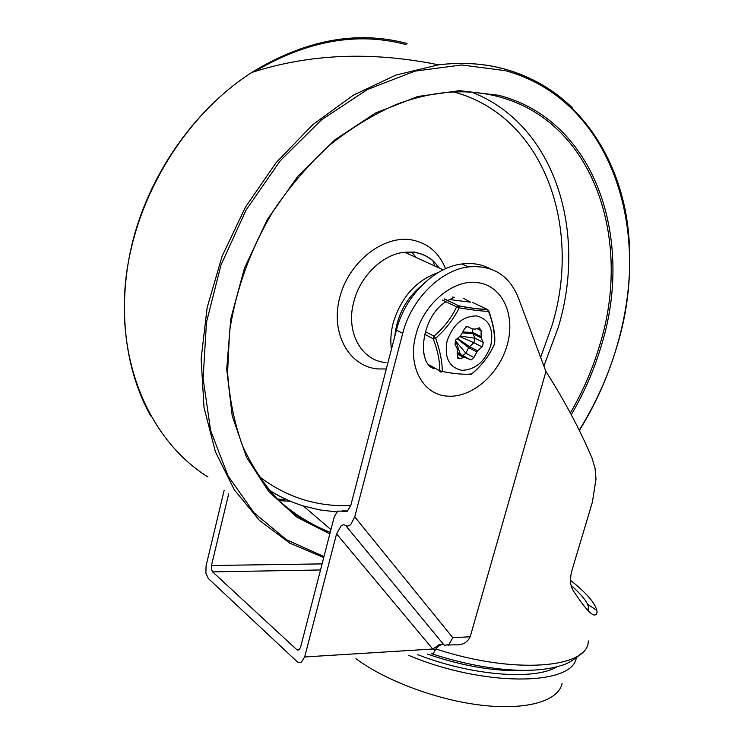 <?xml version="1.0" encoding="UTF-8"?>
<svg xmlns="http://www.w3.org/2000/svg" width="754" height="754" viewBox="0 0 754 754"><rect width="100%" height="100%" fill="white"/><g stroke="black" fill="none" stroke-linecap="round" stroke-linejoin="round"><path stroke-width="1.13" d="M304.663 656.96L336.567 533.87L432.721 649.024L304.663 656.96L301.364 662.21L298.198 662.361L296.897 661.475L208.33 578.525L205.88 573.125L206.078 565.83L224.127 490.439M431.486 653.803L433.164 653.699L435.84 648.921L439.375 645.528L442.683 644.067M439.375 645.528L437.914 645.622L432.721 649.024L435.162 650.155L438.781 644.83L442.739 644.086L444.813 645.32L448.809 644.576L452.834 637.733L354.729 516.876L350.638 524.746L347.669 526.16L343.862 524.746L341.289 525.538L336.567 533.87M322.09 563.888L211.459 565.5L211.365 569.166L212.6 571.871L296.69 649.599L298.914 649.939L300.554 647.318L334.229 516.858L337.679 511.108L347.255 511.278L350.789 505.434L396.444 330.035C404.747 296.407 433.974 267.246 461.825 263.985C472.258 262.628 481.702 264.23 490.157 268.773M452.834 637.733L470.204 636.753L545.953 371.534C564.605 400.76 579.986 429.676 592.097 458.281L595.029 468.159L595.999 479.054L592.427 501.957L571.975 570.363C569.817 578.271 570.071 584.746 572.72 589.779C587.385 612.418 595.528 619.835 597.121 612.012L596.848 610.429C595.057 602.889 586.273 592.851 570.495 580.297M470.204 636.753C467.15 642.936 461.797 645.603 454.144 644.755L447.933 645.132M587.112 610.005L588.761 607.79L587.498 604.143C585.142 599.194 579.675 592.964 571.098 585.443M545.953 371.534L518.837 299.093C509.883 275.578 493.069 264.852 468.375 266.897C440.449 270.215 411.09 299.574 402.702 333.381L396.444 330.035M463.578 298.367L470.59 302.194L449.422 299.536M354.729 516.876L402.702 333.381M457.348 355.436L458.932 354.276M211.459 565.5L228.65 493.955M576.254 657.959C572.305 686.055 483.107 686.866 408.508 655.292M556.876 666.809C534.784 680.551 471.401 675.716 417.839 654.689M458.319 353.956L457.537 354.521M462.965 355.596L465.84 353.221L456.208 341.666M470.609 359.705L471.354 359.846L473.889 357.434L477.565 350.78L482.569 346.482L483.229 342.373L481.09 337.754L481.118 330.695L479.45 327.83L475.237 329.102L472.522 328.914L466.943 326.435L464.464 328.857L460.741 335.596L455.633 339.95L454.992 344.126L457.226 348.772L457.235 355.85L458.866 358.678L464.86 357.396L470.609 359.705M424.493 334.182L433.258 338.782L435.652 338.244C445.84 329.159 453.691 319.008 459.195 307.802C471.684 309.96 481.467 311.148 488.535 311.364C493.182 323.607 495.114 334.587 494.332 344.305L494.209 344.757C489.223 355.803 481.74 365.549 471.75 373.975L471.58 373.984C464.332 374.719 454.558 373.88 442.259 371.477C442.306 361.948 440.1 350.874 435.652 338.244L433.946 336.152L433.258 338.782C437.829 350.864 439.959 361.505 439.639 370.723L440.157 371.731L441.128 372.165L442.259 371.477L439.639 370.714L429.177 364.955M490.807 345.455C493.927 329.093 489.176 319.244 476.566 315.907C462.815 316.105 452.984 324.456 447.075 340.978C444.163 357.707 449.111 367.5 461.919 370.337C475.463 369.771 485.095 361.477 490.807 345.455M472.626 302.448L487.329 309.432L488.535 311.364L488.837 310.959C493.672 325.21 495.576 336.077 494.558 343.579L494.332 344.305C489.365 355.577 481.778 365.473 471.58 373.984L469.318 374.559M423.399 351.364L424.248 355.52M442.391 299.998L456.585 306.887L459.195 307.802L458.856 305.888C470.958 308.263 480.449 309.442 487.329 309.432L488.799 310.874M444.163 298.923L458.762 305.794L456.585 306.887C451.514 317.849 443.965 327.604 433.946 336.152L425.199 331.581M455.539 340.035L459.827 352.957L460.751 354.078M459.893 336.67L473.898 342.731L475.105 338.263L461.137 336.18M465.604 327.019L467.395 326.501M443.776 644.698L345.577 525.444M347.283 511.25L342.448 511.193M212.6 571.871L320.516 569.967M427.377 654.076C463.22 666.272 495.501 671.72 524.237 670.41M478.253 282.703C454.049 278.424 423.559 303.476 415.906 334.823C407.16 366.067 422.975 395.039 447.499 396.133C471.853 398.103 499.195 374.229 507.254 344.776C515.651 315.37 502.739 286.096 478.253 282.703M588.299 640.919C588.855 668.28 513.794 674.792 435.84 648.921M454.511 297.368L452.645 297.038M299.517 649.439L296.69 649.599M562.098 683.426C558.676 700.654 527.593 710.391 482.73 705.358C437.933 700.381 385.445 680.815 355.973 658.685M553.332 668.572L553.04 667.724M336.736 511.919L319.828 509.921L303.334 505.953C291.27 502.277 279.828 496.99 269.018 490.081M350.723 505.661L341.826 505.727C310.968 505.086 283.136 495.124 258.349 475.831M471.919 92.242C555.66 124.834 587.206 232.524 558.262 327.368L543.898 366.048M262.401 481.655C280.874 506.264 303.485 523.163 330.224 532.352C311.609 524.963 294.484 514.388 278.848 500.637C264.315 485.114 252.194 466.792 242.486 445.68C234.39 423.164 229.423 398.772 227.585 372.514L229.555 331.788C235.936 289.395 250.601 248.98 273.532 210.545C289.932 186.304 308.433 164.664 329.027 145.645C350.478 128.453 372.759 114.778 395.859 104.618C431.891 90.998 465.755 88.256 497.433 96.399C594.595 121.026 632.663 240.941 599.487 345.879C592.474 369.347 582.757 391.712 570.335 412.975M571.259 414.709C584.001 393.07 593.954 370.28 601.108 346.34C634.5 240.818 596.348 120.15 498.611 95.277L459.497 90.669L417.773 96.503L375.426 113.062L334.719 139.961L297.953 176.087L267.265 219.621L244.456 268.16L230.752 318.933L226.718 369.121L232.241 416.038L246.615 457.424L268.688 491.542L296.963 517.225L329.837 533.87M323.975 556.584L286.595 539.817L253.994 512.758L228.076 475.934L210.62 430.543L203.109 378.461L206.483 322.26L220.979 265.031L246.03 210.112L280.224 160.772L321.487 119.877L367.273 89.575L414.87 71.14L461.637 64.976L505.284 70.65C612.964 99.943 653.011 233.193 616.357 348.197C607.63 377.132 595.245 404.464 579.213 430.195M572.804 108.284C553.917 89.641 531.287 76.578 504.907 69.104C484.134 63.402 462.004 61.969 438.526 64.825L395.803 75.108L353.202 95.258L312.646 124.796L276.124 162.638L245.436 207.162L222.081 256.294L207.133 307.67L201.12 358.866L204.042 407.565L215.39 451.74L234.277 489.761L259.527 520.477L289.809 543.163L323.73 557.526M290.158 501.269L278.839 500.628M207.944 476.962C153.411 443.041 118.19 369.997 125.173 286.086C132.186 202.317 183.081 116.512 251.648 72.525C305.172 39.83 356.962 30.151 407.019 43.496M406.076 44.58C357.424 31.611 306.953 40.593 254.682 71.536M277.199 499.007L286.84 499.685M432.843 260.79L434.898 266.068M411.703 252.119L416.161 257.491M394.766 336.491C396.906 315.747 405.916 298.725 421.806 285.417M391.43 349.319C390.233 340.846 390.826 332.033 393.202 322.882C401.185 297.161 416.151 280.403 438.102 272.609M386.001 362.57C361.552 360.921 345.455 332.26 353.749 301.977C360.044 276.134 382.825 254.155 404.757 252.26L415.134 252.515C425.275 254.296 433.324 259.489 439.271 268.075M386.312 368.97L377.895 368.942C349.243 366.661 330.346 333.636 339.62 297.896C348.471 262.09 383.334 234.701 411.901 239.942C427.895 243.127 439.12 252.722 445.557 268.726M453.842 91.969C544.69 116.521 582.069 227.849 552.003 325.587L540.646 357.377M473.889 357.434L465.84 353.221L468.658 347.688L457.424 338.857M457.131 356.991L459.808 358.414M481.09 337.754L472.965 333.673L475.105 338.263L483.229 342.373M487.942 309.771L486.971 309.253C480.204 309.31 470.798 308.16 458.762 305.794L444.549 298.923M482.004 346.859L473.898 342.731L469.478 346.623L477.565 350.78M462.739 332.9L472.965 333.673L472.749 332.495L480.873 336.567M481.118 330.695L477.131 328.716M468.243 326.925L467.263 326.435M463.239 332.024L472.749 332.495L472.551 328.914M464.86 357.396L457.669 353.607M457.697 353.258L465.915 357.5M457.697 353.174L466.745 357.584M476.735 351.864L468.658 347.688L469.478 346.623L457.829 338.574M341.958 510.873L347.688 510.948M434.851 368.8C416.255 365.134 420.864 316.859 445.963 301.732M447.81 300.497L454.172 297.396M596.329 614.614L597.121 612.012M588.139 609.845L588.77 607.79M587.498 604.143L596.848 610.429M461.825 263.985L468.375 266.897M297.312 650.023L298.933 649.929M342.929 511.514L346.793 511.561M581.636 653.153C574.369 659.741 567.526 663.878 561.117 665.556C550.948 668.77 538.29 670.381 523.125 670.4C495.02 669.938 464.568 664.397 431.778 653.784M330.931 529.619L303.334 505.953C291.195 502.202 279.696 496.829 268.839 489.846M579.364 430.525C619.42 365.992 637.856 287.076 626.442 216.766C614.614 146.907 571.146 87.982 505.048 69.208C484.238 63.459 462.061 61.998 438.526 64.825C371.713 51.215 309.423 53.779 251.648 72.525C197.765 107.294 153.722 167.586 134.862 233.382C116.229 299.281 123.307 366.962 150.659 415.878M438.394 267.67C434.172 259.791 426.161 254.588 414.332 252.043L404.757 252.26L443.154 269.857M471.354 359.846L469.799 359.036M471.193 374.333L471.674 374.041M458.866 358.678L457.433 357.914M463.531 357.33L457.593 354.201M457.706 353.032L459.827 352.957L460.977 354.21M463.305 355.615L461.966 354.993"/></g></svg>
